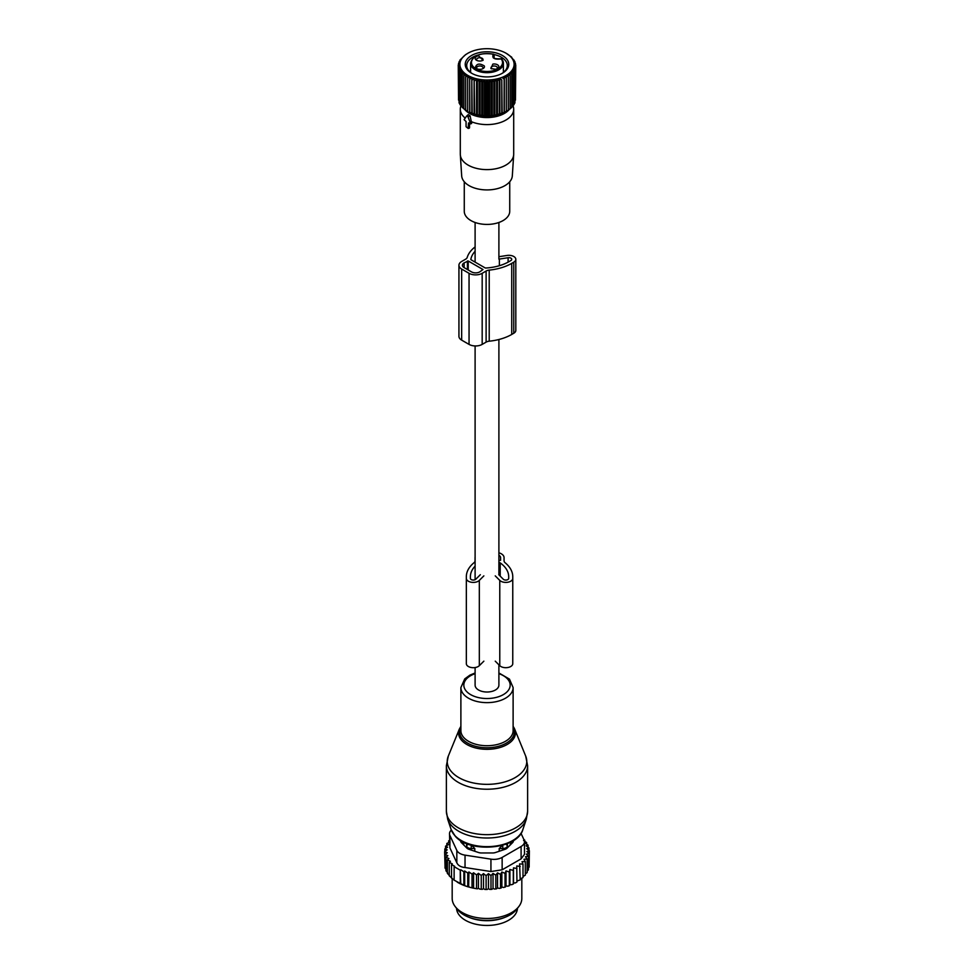 <?xml version="1.0" encoding="UTF-8"?>
<svg xmlns="http://www.w3.org/2000/svg" width="974" height="974" viewBox="0 0 974 974"><rect width="100%" height="100%" fill="white"/><g stroke="black" fill="none" stroke-linecap="round" stroke-linejoin="round"><path stroke-width="1.46" d="M498.895 664.816L498.895 685.148A11.895 6.867 180 0 1 491.553 691.491A11.895 6.867 180 0 1 478.587 690.006A11.895 6.867 180 0 1 475.105 685.148L475.105 667.555M466.656 116.052A1.157 0.67 -120 0 1 468.019 116.941L470.503 123.357L468.531 122.931L468.129 128.385L466.071 126.717L466.071 121.507L464.099 119.668L466.595 116.125A1.157 0.67 -120 0 1 466.656 116.052L468.251 114.603L470.113 115.869L471.294 121.653A26.7 15.414 180 0 0 499.114 122.919A26.7 15.414 180 0 0 513.7 109.185L513.7 154.209A26.7 15.414 180 0 1 513.675 154.781A26.7 15.414 180 0 1 490.312 169.5A26.7 15.414 180 0 1 461.384 158.555A26.7 15.414 180 0 1 460.325 154.781A26.7 15.414 180 0 1 460.3 154.209L460.3 109.185A26.7 15.414 180 0 1 460.787 106.263L460.982 105.691M469.553 123.528L469.553 127.728L468.531 128.142M465.207 118.097A26.7 15.414 180 0 1 461.384 113.532A26.7 15.414 180 0 1 460.3 109.185M513.018 105.691L513.213 106.263A26.7 15.414 180 0 1 513.7 109.185M470.503 123.357L471.793 122.687L471.185 123.479L471.294 121.653M509.402 109.344A24.752 14.293 180 0 1 487 117.562A24.752 14.293 180 0 1 464.598 109.344M460.325 154.781L461.676 175.831A25.348 14.634 -0 0 0 462.687 179.411A25.348 14.634 -0 0 0 490.141 189.808A25.348 14.634 -0 0 0 512.324 175.831L513.675 154.781M509.731 181.761L509.731 211.309A22.731 13.125 180 0 1 490.226 224.288A22.731 13.125 180 0 1 465.195 214.998A22.731 13.125 180 0 1 464.269 211.309L464.269 181.761M501.89 59.073A0.864 0.864 0 0 0 500.928 58.805L501.22 58.915C494.451 59.743 491.797 58.209 493.234 54.313A15.523 8.961 180 0 0 473.072 58.562A15.523 8.961 180 0 0 479.561 70.384A15.523 8.961 180 0 0 497.495 69.117A15.523 8.961 180 0 0 501.22 58.915A0.864 0.645 -37.2 0 1 502.012 59.426A16.4 9.46 180 0 1 503.4 63.225A16.4 9.46 180 0 1 479.135 71.528A16.4 9.46 180 0 1 470.6 63.225L470.6 72.466M493.976 58.014L493.587 54.52M492.868 64.089L490.896 68.557L495.486 69.239A4.639 2.679 180 0 0 497.458 68.557A4.639 2.679 180 0 0 498.177 65.295A4.639 2.679 180 0 0 492.868 64.089M484.273 65.903C479.622 63.091 476.651 63.59 475.361 67.413A4.639 2.679 180 0 0 476.542 68.557A4.639 2.679 180 0 0 483.104 68.557A4.639 2.679 180 0 0 484.273 65.903M481.132 60.936L483.104 60.266L478.514 55.798A4.639 2.679 180 0 0 476.542 60.266A4.639 2.679 180 0 0 481.132 60.936M491.505 68.85A3.19 1.838 0 0 1 490.993 67.851A3.19 1.838 0 0 1 493.282 66.074A3.19 1.838 180 0 1 497.373 67.851A3.19 1.838 180 0 1 496.85 68.85M477.15 68.85A3.19 1.838 180 0 1 476.761 68.363A3.19 1.838 -0 0 1 476.627 67.851A3.19 1.838 -0 0 1 479.366 66.025A3.19 1.838 -0 0 1 482.885 67.328A3.19 1.838 180 0 1 483.007 67.851A3.19 1.838 180 0 1 482.495 68.85M477.15 60.558A3.19 1.838 180 0 1 476.627 59.548A3.19 1.838 180 0 1 478.916 57.783A3.19 1.838 -0 0 1 483.007 59.548A3.19 1.838 -0 0 1 482.495 60.558M467.824 53.29A27.114 15.657 180 0 1 506.176 53.29A27.114 15.657 180 0 1 510.79 56.845A27.114 15.657 180 0 1 500.003 78.09A27.114 15.657 180 0 1 463.21 71.857A27.114 15.657 180 0 1 467.824 53.29L465.669 54.641M467.666 75.692L467.666 78.03L467.666 75.692L465.669 76.873L465.876 74.548L463.88 75.619L464.269 73.306L462.309 74.255L462.894 71.979L460.982 72.819L461.749 70.578L459.898 71.309L460.848 69.117L459.083 69.751L460.191 67.608L458.535 68.156L459.801 66.086L458.255 66.536L459.667 64.54L458.255 64.905L459.801 62.981L458.535 63.273L460.191 61.459L459.083 61.679L460.848 59.95L459.898 60.12L465.669 54.556M504.337 112.351L494.938 115.261L487 115.93L476.542 114.737L468.981 112.071A25.482 14.707 0 0 0 505.019 112.071L506.334 111.28L504.337 112.351L504.337 76.727L506.334 78.03L506.334 75.692L508.331 76.873L508.124 74.548L510.12 75.619L509.731 73.306L511.691 74.255L511.107 71.979L513.018 72.819L512.251 70.578L514.102 71.309L513.152 69.117L514.917 69.751L513.809 67.608L515.465 68.156L514.199 66.086L515.745 66.536L514.333 64.54L515.745 64.905L514.199 62.981L515.465 63.273L513.809 61.459L514.917 61.679L511.691 57.551M506.176 53.29L511.691 57.174M462.894 107.59L460.982 106.081L460.982 72.819M461.749 106.19L459.898 104.571L459.898 71.309M459.898 103.816L459.083 103.013L459.083 69.751M459.083 102.026L458.535 68.156M458.535 100.139L458.255 64.905M459.898 60.12L459.898 60.863M459.083 61.679L459.083 62.665M458.535 63.273L458.535 64.552M462.309 74.255L462.309 107.517L464.269 108.918M469.663 112.351L469.663 76.727L467.666 78.03L467.666 111.316L465.669 110.135L465.669 76.873M469.663 76.727L469.858 112.314M471.818 113.276L471.818 77.652L469.858 79.064M471.818 77.652L472.207 113.228M474.119 114.068L474.119 78.456L472.207 79.965M474.119 78.456L474.691 113.995M476.542 114.737L476.542 79.113L474.691 80.732M476.542 79.113L477.309 81.366L477.309 114.615M479.062 115.261L479.062 79.637L477.309 81.366M479.062 79.637L480.012 81.828L480.012 115.09M481.667 115.626L481.667 80.014L480.012 81.828M481.667 80.014L482.775 82.157L482.775 115.407M484.322 115.857L484.322 80.233L482.775 82.157M484.322 80.233L485.588 82.315L485.588 115.565M487 115.93L487 80.318L485.588 82.315M487 80.318L488.412 82.315L488.412 115.565M489.678 115.857L489.678 80.233L488.412 82.315M489.678 80.233L491.225 82.157L491.225 115.407M492.333 115.626L492.333 80.014L491.225 82.157M492.333 80.014L493.988 81.828L493.988 115.09M494.938 115.261L494.938 79.637L493.988 81.828M494.938 79.637L496.691 81.366L496.691 114.615M497.458 114.737L497.458 79.113L496.691 81.366M497.458 79.113L499.309 80.732L499.309 113.995M499.881 114.068L499.881 78.456L499.309 80.732M499.881 78.456L501.793 79.965L501.793 113.228M502.182 113.276L501.793 79.965M502.182 77.652L504.142 79.064L504.142 112.314M504.337 76.727L504.142 79.064M506.334 75.692L506.334 111.316L508.331 110.135L508.331 76.873M467.897 70.384A21.757 12.565 0 0 0 471.611 73.233A21.757 12.565 0 0 0 502.389 73.233A21.757 12.565 0 0 0 506.103 58.33A21.757 12.565 0 0 0 476.566 53.326A21.757 12.565 0 0 0 467.897 70.384M515.465 100.139L515.745 64.905M514.917 102.026L515.465 68.156M514.102 103.816L514.917 103.013L514.917 69.751M512.251 106.19L514.102 104.571L514.102 71.309M511.107 107.59L513.018 106.081L513.018 72.819M509.731 108.918L511.691 107.517L511.691 74.255M508.124 110.159L510.12 108.869L510.12 75.619M465.876 110.159L463.88 108.869L463.88 75.619M515.465 63.273L515.465 64.552M514.917 61.679L514.917 62.665M514.102 60.12L514.102 60.863M477.637 55.128A20.308 11.725 0 0 0 466.692 65.538A20.308 11.725 0 0 0 469.176 71.163A20.308 11.725 0 0 0 472.147 73.537M501.853 73.537A20.308 11.725 0 0 0 507.308 65.538A20.308 11.725 0 0 0 504.824 59.913A20.308 11.725 0 0 0 493.952 54.52M504.422 71.565A20.308 11.725 0 0 0 503.4 70.676M470.6 70.676A20.308 11.725 0 0 0 469.578 71.565M475.105 246.921A42.077 24.289 180 0 0 467.203 257.416A5.807 3.348 180 0 1 465.584 259.206L461.664 261.47A9.29 5.357 180 0 0 458.937 265.257L458.937 336.334A9.29 5.357 180 0 0 461.664 340.133L469.054 344.394A9.29 5.357 180 0 0 482.179 344.394L486.111 342.13A5.807 3.348 180 0 1 489.216 341.192A42.077 24.289 180 0 0 511.727 334.447L513.773 333.254A6.964 4.018 180 0 0 515.818 330.417L515.818 259.34A6.964 4.018 180 0 1 513.773 262.176L513.773 333.254M513.773 262.176L511.727 263.37A42.077 24.289 180 0 1 489.216 270.115A5.807 3.348 180 0 0 486.111 271.052L482.179 273.317A9.29 5.357 180 0 1 469.054 273.317L469.054 344.394M475.105 251.268A38.01 21.952 180 0 0 470.844 259.315A1.157 0.67 180 0 0 471.173 259.851L484.979 267.826A1.157 0.67 180 0 0 485.916 268.02A38.01 21.952 180 0 0 508.854 261.714L510.9 260.521A2.898 1.68 180 0 0 511.752 259.34A2.898 1.68 180 0 0 508.099 257.72L508.099 262.128M499.37 265.707L499.37 259.072L508.099 257.72M468.226 260.995L482.994 269.53L479.719 271.892A5.807 3.348 180 0 1 471.513 271.892L464.123 267.631A5.807 3.348 180 0 1 462.419 265.257A5.807 3.348 180 0 1 464.123 262.895L468.226 260.995L468.226 270.005M498.895 256.722L507.052 255.456A6.964 4.018 180 0 1 515.818 259.34M469.054 273.317L461.664 269.055A9.29 5.357 180 0 1 458.937 265.257M499.212 851.264L499.212 848.573L502.803 848.537A4.639 2.679 0 0 0 507.357 845.907L507.247 843.654M507.417 847.794L507.417 843.837M474.788 851.264L474.788 848.573L471.246 844.872M499.212 848.573L502.754 844.872M509.828 845.383L509.828 845.383A23.79 13.733 0 0 0 510.778 842.047M463.222 842.047A23.79 13.733 0 0 0 464.172 845.383M466.583 847.794L466.753 843.654M466.583 843.837L466.643 845.907A4.639 2.679 0 0 0 471.197 848.537L474.788 848.573M468.786 917.216A30.462 17.593 0 0 0 505.214 917.216M456.538 908.304A30.462 17.593 0 0 0 483.043 925.3A30.462 17.593 0 0 0 516.232 912.808A30.462 17.593 0 0 0 517.462 908.304M523.89 839.551L524.743 840.124L523.562 840.452L526.63 842.583L525.083 843.034L528.054 845.189L526.155 845.785L528.967 847.904L526.727 848.658L529.357 850.716L526.824 851.519L529.174 853.528L526.398 854.161L528.444 856.316L525.449 856.743L527.153 859.031L527.153 872.534L525.327 873.934M527.153 859.031L523.975 859.263L525.327 861.637L525.327 875.151L523.001 876.503M520.201 878.852L523.001 877.623L523.001 864.108L522.027 861.661L525.327 861.637M516.951 880.983L520.201 879.936L519.605 863.914L523.001 864.108M468.957 871.986L468.628 886.985L464.683 885.683L464.683 870.987L467.764 873.021L468.957 871.986L472.025 874.104L473.571 872.777L476.542 874.932L478.429 873.337L481.253 875.456L483.494 873.617L486.111 875.675L488.461 873.666L490.981 875.577L493.027 873.422L495.803 875.151L497.519 872.874L500.514 874.409L501.866 872.022L505.043 873.361L506.017 870.902L509.329 872.01L509.913 869.502L513.31 870.391L513.517 867.858L513.517 882.87L515.392 882.931L516.951 882.03L516.756 865.983L520.201 866.422M513.517 882.87L513.408 883.954A41.2 23.79 180 0 1 511.764 884.696L513.31 883.905L513.31 870.391M509.913 869.502L509.913 884.514L511.764 884.696M509.913 884.514L509.597 885.585A41.2 23.79 180 0 1 507.819 886.218L509.329 885.524L509.329 872.01M468.957 886.79L469.87 887.326A41.2 23.79 180 0 0 472.926 888.044L474.862 888.422A41.2 23.79 180 0 0 477.491 888.836L478.429 888.288L479.853 889.116A41.2 23.79 180 0 0 482.288 889.323L483.494 888.629L484.906 889.445A41.2 23.79 180 0 0 487.183 889.469L488.461 888.678L489.837 889.42A41.2 23.79 180 0 0 491.919 889.311L493.027 888.434L494.536 889.067A41.2 23.79 180 0 0 496.582 888.824L497.519 887.886L499.151 888.422A41.2 23.79 180 0 0 501.135 888.032L501.866 887.034L503.595 887.46A41.2 23.79 180 0 0 505.482 886.949L506.017 885.914L507.819 886.218M468.628 886.985A41.2 23.79 180 0 1 457.865 882.505A41.2 23.79 180 0 1 457.537 882.31M529.174 864.474L529.357 850.716M529.174 853.528L529.174 867.043L527.908 868.528M528.444 856.316L528.444 869.819L527.068 871.219M505.482 886.949L503.595 887.46M501.135 888.032L499.151 888.422M496.582 888.824L494.536 889.067M491.919 889.311L489.837 889.42M487.183 889.469L484.906 889.445M482.288 889.323L479.853 889.116M474.862 888.422L477.491 888.836M469.87 887.326L472.926 888.044M464.683 885.683L454.127 880.167L454.127 866.653L460.276 870.208L460.276 883.722M454.602 880.435L451.51 878.098L451.51 864.583L454.602 866.227L454.127 866.653M452.338 878.548L449.257 875.845L449.257 862.331L450.438 861.296L447.37 859.872L447.37 873.386L449.525 875.577M449.501 840.525L448.673 840.806L450.025 842.096L446.847 843.423L448.551 844.604L445.556 846.138L447.602 847.197L444.826 848.926L447.176 849.839L444.643 851.739L447.273 852.713L445.033 854.551L447.845 855.671L445.946 857.266L448.917 858.544L447.37 859.872M447.626 872.692L445.946 870.78L445.946 857.266M446.421 869.806L445.033 868.053L445.033 854.551M445.033 865.776L444.643 851.739M444.826 848.926L444.826 851.605M445.556 846.138L445.556 848.464M446.847 843.423L446.847 845.481M448.673 840.806L448.673 842.656M464.683 870.987L463.868 871.718L463.868 885.232M460.276 870.208L460.763 884.002M451.51 864.583L452.338 863.865L449.257 862.331M524.743 840.124L524.743 841.268M449.501 833.72A11.603 6.696 180 0 0 449.903 835.461L456.83 850.412L456.83 862.794L449.903 847.855L449.501 833.72A11.603 6.696 180 0 1 451.327 830.116M456.83 850.412A11.603 6.696 0 0 0 465.036 855.148L490.933 859.153A11.603 6.696 0 0 0 502.146 857.412L521.102 846.467L521.102 858.861L502.146 869.806L490.933 871.535L465.036 867.53C460.848 867.116 458.109 865.533 456.83 862.794M518.789 906.587L516.646 909.351A32.471 18.75 180 0 1 487 920.442A32.471 18.75 180 0 1 457.354 909.351L455.211 906.587A34.821 20.101 0 0 0 487 918.482A34.821 20.101 0 0 0 518.789 906.587A34.821 20.101 0 0 0 521.821 898.381L521.821 878.475M513.408 840.55L513.408 840.915A5.807 3.348 0 0 1 512.628 842.595L507.113 848.111A5.807 3.348 0 0 1 504.982 849.34L495.425 852.53A5.807 3.348 0 0 1 492.515 852.968L481.485 852.968A5.807 3.348 0 0 1 478.575 852.53L469.018 849.34A5.807 3.348 0 0 1 466.887 848.111L461.372 842.595A5.807 3.348 0 0 1 460.592 840.915L460.592 840.55M521.102 846.467A11.603 6.696 0 0 0 524.499 841.731A11.603 6.696 0 0 0 524.097 840.002L521.017 833.354M521.102 858.861L524.499 854.308L524.499 841.731M452.179 878.633L452.179 898.381A34.821 20.101 0 0 0 453.592 904.042A34.821 20.101 0 0 0 455.211 906.587M460.763 869.782L463.868 871.718M467.764 873.021L467.764 886.535M513.517 867.858L516.951 868.516M528.967 847.904L528.967 850.412M528.054 845.189L528.054 847.21M526.63 842.583L526.63 844.141M472.025 874.104L472.025 887.618M473.571 872.777L473.571 887.679M476.542 874.932L476.542 888.434M478.429 873.337L478.429 888.288M481.253 875.456L481.253 888.97M483.494 873.617L483.494 888.629M486.111 875.675L486.111 889.189M488.461 873.666L488.461 888.678M490.981 875.577L490.981 889.092M493.027 873.422L493.027 888.434M495.803 875.151L495.803 888.665M497.519 872.874L497.519 887.886M500.514 874.409L500.514 887.923M501.866 872.022L501.866 887.034M505.043 873.361L505.043 886.864M506.017 870.902L506.017 885.914M483.859 661.163L479.33 665.68A6.964 4.018 0 0 1 471.501 667.555A6.964 4.018 0 0 1 466.339 663.671L466.339 576.705A42.077 24.289 0 0 1 473.985 562.741A5.807 3.348 0 0 0 475.044 560.817L475.044 557.603A9.29 5.357 0 0 1 475.105 556.982M504.057 557.603L504.057 560.817L504.057 557.603A9.29 5.357 0 0 0 498.895 552.806M498.895 562.631L499.309 562.631A1.157 0.67 0 0 1 500.21 562.887A38.01 21.952 0 0 1 508.696 576.705L508.696 578.386L508.696 576.705M475.105 566.125A38.01 21.952 0 0 0 470.393 576.705L470.393 578.386A2.898 1.68 0 0 0 472.548 580.005A2.898 1.68 0 0 0 475.811 579.213L480.34 574.697M498.761 574.697L503.29 579.213A2.898 1.68 0 0 0 506.553 580.005A2.898 1.68 0 0 0 508.696 578.386M498.895 560.622L500.575 560.293L500.575 557.603A5.807 3.348 0 0 0 498.895 555.253M504.057 560.817A5.807 3.348 0 0 0 505.116 562.741A42.077 24.289 0 0 1 512.762 576.705L512.762 663.671A6.964 4.018 0 0 1 507.6 667.555A6.964 4.018 0 0 1 499.772 665.68L499.772 580.394A6.964 4.018 0 0 0 507.6 582.269A6.964 4.018 0 0 0 512.762 578.386M495.242 661.163L499.772 665.68M495.242 575.865L499.772 580.394M483.859 575.865L479.33 580.394A6.964 4.018 0 0 1 471.501 582.269A6.964 4.018 0 0 1 466.339 578.386M468.019 116.941L470.113 115.869M466.729 116.003L468.141 114.725M500.77 59.061L500.928 58.805C494.962 58.976 492.406 58.294 493.246 56.772A4.931 2.849 0 0 1 493.976 55.287L493.648 54.581M486.111 271.052L486.111 342.13M482.179 273.317L482.179 344.394M489.216 270.115L489.216 341.192M511.727 263.37L511.727 334.447M461.664 269.055L461.664 340.133M464.123 262.895L464.123 267.631M467.41 260.995L467.41 269.53M505.859 844.178A4.639 3.786 1.7 0 1 507.357 845.907L507.357 847.855M502.803 850.071L502.754 845.176M466.643 847.855L466.643 845.907A4.639 3.786 -1.7 0 1 468.141 844.178M471.197 850.071L471.246 845.176M449.903 835.461L449.903 847.855M502.146 857.412L502.146 869.806M465.036 855.148L465.036 867.53M490.933 859.153L490.933 871.535M448.296 756.116A39.776 22.962 0 0 0 452.094 772.394A39.776 22.962 0 0 0 501.233 782.828A39.776 22.962 0 0 0 525.704 756.116L527.628 765.783A40.628 23.449 0 0 1 497.057 788.502A40.628 23.449 0 0 1 451.352 777.021A40.628 23.449 0 0 1 446.372 765.783L448.296 756.116L459.326 729.136A28.441 16.412 180 0 0 462.041 740.776A28.441 16.412 180 0 0 497.178 748.239A28.441 16.412 180 0 0 514.674 729.136L525.704 756.116M460.885 727.359A27.321 15.767 0 0 0 463.027 739.558A27.321 15.767 0 0 0 497.617 746.522A27.321 15.767 0 0 0 513.115 727.359M513.115 726.409A28.441 16.412 180 0 1 514.674 729.136L513.115 726.348M447.699 819.28A40.031 23.108 0 0 0 451.875 825.976A40.031 23.108 0 0 0 493.173 837.737A40.031 23.108 0 0 0 526.301 819.28L522.868 829.544A36.537 21.099 0 0 1 492.625 846.394A36.537 21.099 0 0 1 454.943 835.655A36.537 21.099 0 0 1 451.132 829.544L447.699 819.28L446.372 811.22A40.628 23.449 0 0 0 451.352 822.458A40.628 23.449 0 0 0 497.057 833.939A40.628 23.449 0 0 0 527.628 811.22L527.628 765.783M475.105 672.973L469.931 675.116L464.732 678.902L460.885 687.559L460.885 730.634A26.115 15.073 0 0 0 464.087 737.866A26.115 15.073 0 0 0 493.465 745.244A26.115 15.073 0 0 0 513.115 730.634L513.115 687.559L509.475 679.121L498.895 672.973M460.885 687.559A26.115 15.073 0 0 0 464.087 694.791A26.115 15.073 0 0 0 493.465 702.169A26.115 15.073 0 0 0 513.115 687.559M475.105 673.667A23.169 13.38 0 0 0 466.668 691.564A23.169 13.38 0 0 0 498.104 696.885A23.169 13.38 0 0 0 507.332 678.732A23.169 13.38 0 0 0 498.895 673.667M499.309 575.244L499.309 562.631M500.21 576.145L500.21 562.887M479.33 665.68L479.33 580.394M475.105 222.486L475.105 262.128M475.105 345.953L475.105 579.688M498.895 222.486L498.895 259.133M498.895 339.512L498.895 574.83M468.372 128.422L469.322 128.13M470.393 123.905L471.611 123.515M501.914 59.097L503.4 63.225L503.4 72.466M470.6 63.225C472.682 55.421 480.292 52.413 493.453 54.179A0.864 0.864 0 0 1 494.11 55.019L494.11 58.123M457.865 882.505L457.208 882.127M460.885 726.348L459.326 729.136M527.628 811.22L526.301 819.28M451.132 829.544L455.284 836.264C470.016 853.516 517.608 849.474 522.868 829.544M446.372 811.22L446.372 765.783M470.393 578.386L470.393 576.705"/></g></svg>
